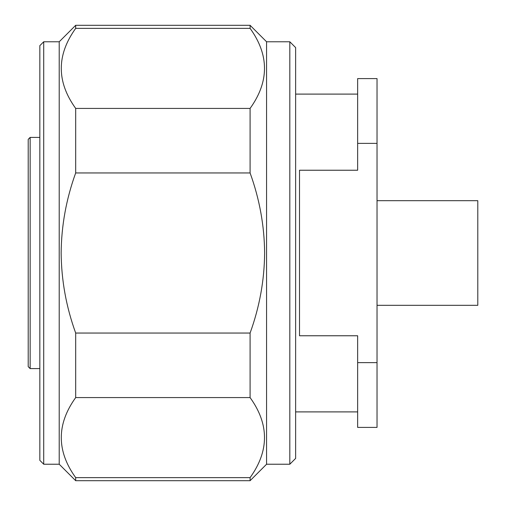 <?xml version="1.0" encoding="UTF-8"?>
<svg xmlns="http://www.w3.org/2000/svg" width="506" height="506" viewBox="0 0 506 506"><rect width="100%" height="100%" fill="white"/><g stroke="black" fill="none" stroke-linecap="round" stroke-linejoin="round"><path stroke-width="0.76" d="M43.712 464.23L39.835 460.352L39.835 45.648L43.712 41.77L43.712 464.23L59.215 464.23L59.215 41.77L43.712 41.77M289.818 41.77L295.63 47.583L295.63 458.417L289.818 464.23L289.818 41.77L266.567 41.77L250.09 25.3L75.685 25.3L75.685 28.368L250.09 28.368L250.09 25.3M289.818 464.23L266.567 464.23L266.567 41.77M250.09 28.368C269.3 55.021 269.3 81.7 250.09 108.417L75.685 108.417C56.476 81.77 56.476 55.084 75.685 28.368M59.215 464.23L75.685 480.7L75.685 477.632C56.476 450.979 56.476 424.3 75.685 397.583L75.685 333.049C66.235 307.009 61.39 280.324 61.15 253C61.378 225.771 66.223 199.086 75.685 172.951L250.09 172.951L250.09 108.417M250.09 172.951C259.553 199.086 264.398 225.771 264.625 253C264.391 280.324 259.546 307.003 250.09 333.049L75.685 333.049M75.685 172.951L75.685 108.417M266.567 464.23L250.09 480.7L250.09 477.632L75.685 477.632M75.685 397.583L250.09 397.583L250.09 333.049M250.09 397.583C269.3 424.23 269.3 450.916 250.09 477.632M28.209 253L28.209 139.346L30.145 137.404L30.145 368.596L28.209 366.654L28.209 253M299.508 170.237L299.508 335.763L357.647 335.763L357.647 362.625L377.027 362.625L377.027 78.594L357.647 78.594L357.647 170.237L299.508 170.237M377.027 305.32L477.79 305.32L477.79 200.68L377.027 200.68M377.027 362.625L377.027 427.406L357.647 427.406L357.647 362.625M377.027 143.375L357.647 143.375M59.215 41.77L75.685 25.3M250.09 480.7L75.685 480.7M39.835 137.404L30.145 137.404M357.647 94.097L295.63 94.097M357.647 411.903L295.63 411.903M39.835 368.596L30.145 368.596"/></g></svg>
